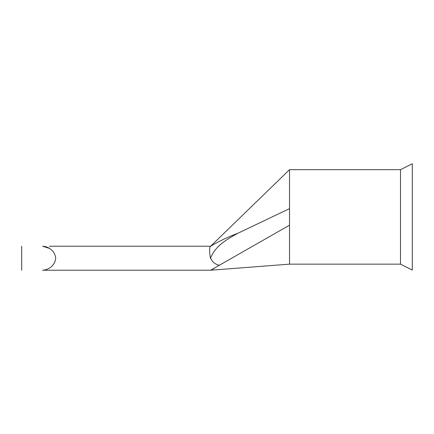 <?xml version="1.0" encoding="UTF-8"?>
<svg xmlns="http://www.w3.org/2000/svg" width="434" height="434" viewBox="0 0 434 434"><rect width="100%" height="100%" fill="white"/><g stroke="black" fill="none" stroke-linecap="round" stroke-linejoin="round"><path stroke-width="0.65" d="M49.443 246.23L210.636 246.23L49.443 246.23M210.642 258.094L210.419 258.23C209.362 251.709 209.367 247.749 210.425 246.355C219.181 241.152 228.295 236.807 237.772 233.308C227.318 239.101 215.063 245.975 210.642 258.094L210.642 258.23C212.275 261.952 215.156 264.306 219.284 265.288L210.642 270.225L42.635 270.225C47.322 270.122 54.917 266.492 55.682 258.225C54.912 249.979 47.349 246.328 42.635 246.23M412.3 163.775L412.3 270.056L400.495 264.149L400.495 169.678L412.3 163.775M400.495 169.678L289.527 169.678L289.527 225.181L219.284 265.288M211.694 269.704L214.705 268.055M42.722 246.23L49.443 248.405M289.527 225.181L289.527 264.149L210.642 270.225L42.635 270.225M237.772 233.308L289.527 208.645M21.7 246.23L21.7 270.225M289.527 169.678L210.642 246.23M289.527 264.149L400.495 264.149"/></g></svg>
